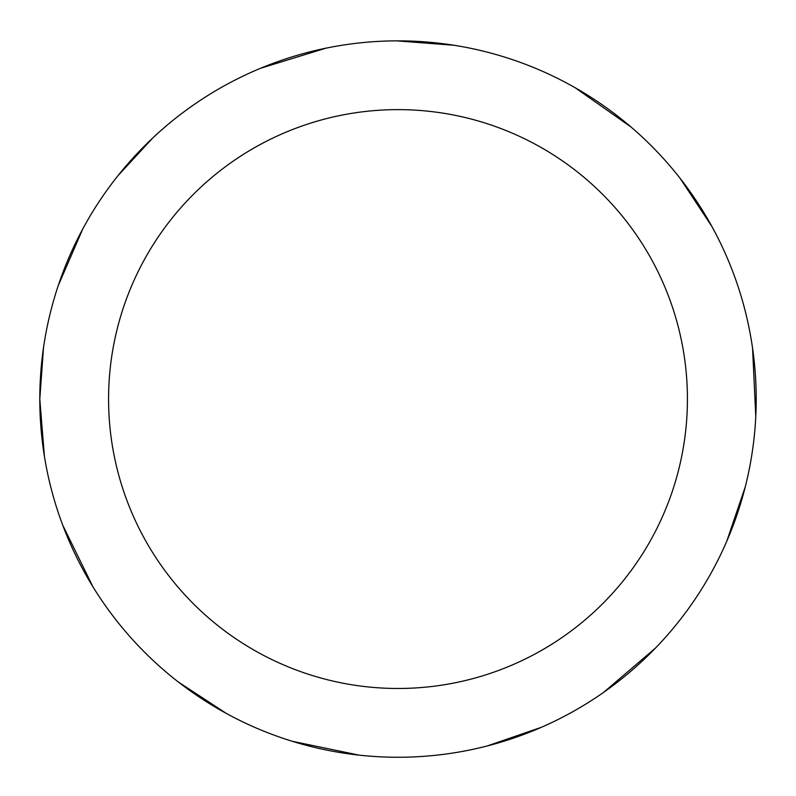 <?xml version="1.0" encoding="UTF-8"?>
<svg xmlns="http://www.w3.org/2000/svg" width="796" height="796" viewBox="0 0 796 796"><rect width="100%" height="100%" fill="white"/><g stroke="black" fill="none" stroke-linecap="round" stroke-linejoin="round"><path stroke-width="1.19" d="M108.574 399.055A289.426 289.426 0 0 1 542.713 148.404A289.426 289.426 0 0 1 542.713 649.705A289.426 289.426 0 0 1 108.574 399.055M43.501 347.713L39.8 399.055A358.2 358.2 0 0 1 398 40.855A358.2 358.2 0 0 1 756.2 399.055A358.2 358.2 0 0 1 398 757.255A358.2 358.2 0 0 1 39.8 399.055A358.2 358.2 0 0 1 398 40.855A358.2 358.2 0 0 1 756.2 399.055M39.8 399.055L44.427 456.456M62.765 525.241L92.824 586.602M178.453 682.092L226.641 713.614M292.231 741.285L359.155 755.145M487.082 746.001L541.519 727.245M603.587 692.381L655.556 648.004M726.738 541.31L745.285 486.804M755.782 416.388L752.558 348.131M711.893 226.492L680.182 178.423M630.979 126.982L575.07 87.679M454.038 45.263L396.617 40.855M325.813 48.208L260.501 68.297M152.792 137.937L117.898 175.787M82.724 229.029L58.237 285.615"/></g></svg>
